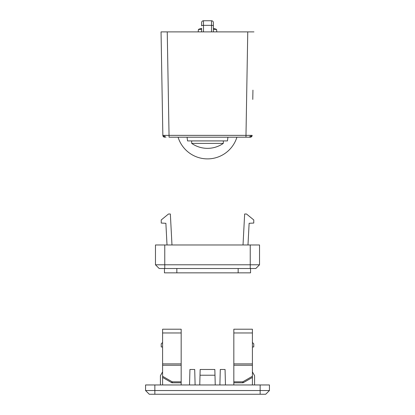 <?xml version="1.0" encoding="UTF-8"?>
<svg xmlns="http://www.w3.org/2000/svg" width="415" height="415" viewBox="0 0 415 415"><rect width="100%" height="100%" fill="white"/><g stroke="black" fill="none" stroke-linecap="round" stroke-linejoin="round"><path stroke-width="0.62" d="M154.852 384.959L145.561 384.959L145.561 390.536L269.439 390.536L269.439 384.959L154.852 384.959L154.852 394.25L149.275 394.25L145.561 390.536M252.408 363.898L233.827 363.898L233.827 329.214L252.408 329.214L252.408 384.959M233.827 384.959L233.827 363.898M252.408 365.247L233.827 365.247M162.592 377.427L162.592 376.265L172.215 381.821L171.597 382.625L162.592 377.427L162.592 384.959M162.592 363.898L181.173 363.898L181.173 329.214L162.592 329.214L162.592 376.265M181.173 363.898L181.173 384.959M181.173 365.247L162.592 365.247M269.439 390.536L265.725 394.25L154.852 394.25M225.464 384.959L225.06 369.475L220.292 369.475L219.888 384.959M189.536 384.959L189.94 369.475L194.708 369.475L195.112 384.959M200.014 375.227L200.165 369.475L214.835 369.475L214.986 375.227L200.014 375.227L199.755 384.959M214.986 375.227L215.245 384.959M252.408 371.913L254.577 375.668L254.577 384.959M162.592 371.913L160.423 375.668L160.423 384.959M252.408 377.427L243.403 382.625L242.785 381.821L233.827 381.821M252.408 347.002L253.767 346.93L253.767 343.833L252.408 342.489M162.592 342.489L161.233 343.833L161.233 346.93L162.592 347.002M259.531 264.796L255.811 268.51L159.189 268.51L155.469 264.796L155.469 244.975L259.531 244.975L259.531 264.796L250.24 264.796L250.24 244.975M155.469 264.796L250.24 264.796L250.24 268.51M250.551 268.51L250.551 272.847L164.449 272.847L164.449 268.51M247.983 244.975L249.125 223.296L253.767 223.052L253.767 219.955L246.505 214.005L244.648 214.005L243.024 244.975M171.976 244.975L170.352 214.005L168.495 214.005L161.233 219.955L161.233 223.052L165.876 223.296L167.017 244.975M213.383 29.424L216.573 29.424L216.791 31.898M201.617 31.898L201.617 28.324A23.084 23.084 0 0 0 198.427 29.424L198.209 31.898M211.526 31.898L211.526 20.75A1.857 1.857 0 0 1 213.383 22.607L213.383 31.898M227.939 137.199L227.451 140.913L187.549 140.913L187.061 137.199M164.776 137.199L164.708 137.199A1.857 1.857 0 0 1 162.851 135.373L164.708 137.199L162.851 135.373L162.224 99.413M249.021 137.199L169.045 137.199L169.045 135.373L252.149 135.373L250.292 137.199L249.021 137.199A1.857 1.312 -90 0 0 250.333 135.383M252.776 99.413L252.937 90.122M191.642 140.913L191.704 143.393L223.296 143.393L223.358 140.913M253.954 31.898L247.76 31.898L245.955 137.199L250.224 137.199M165.979 137.199A1.857 1.312 -90 0 1 164.667 135.383L162.851 135.373L161.046 31.898L162.063 90.122M161.046 31.898L167.24 31.898L169.045 135.373L164.667 135.383M250.292 137.199A1.857 1.857 0 0 0 252.149 135.373A1.857 1.857 0 0 1 250.292 137.199M247.76 31.898L167.24 31.898M211.526 20.75L203.475 20.75L203.475 31.898M198.427 29.424L201.617 29.424M201.617 22.607A1.857 1.857 0 0 1 203.475 20.75A1.857 1.857 0 0 0 201.617 22.607L201.617 25.823A1.857 0.482 0 0 1 203.475 25.341L211.526 25.341A1.857 0.482 0 0 1 213.383 25.823L213.383 28.324A23.084 23.084 0 0 1 216.573 29.424M233.827 382.791L242.785 382.791L242.785 381.821L252.408 376.265M181.173 381.821L172.215 381.821L172.215 382.791L181.173 382.791M181.173 332.965L162.592 332.965M252.408 332.965L233.827 332.965M260.148 394.25L260.148 384.959M164.76 268.51L164.76 244.975M176.842 268.51L176.842 272.847M238.158 272.847L238.158 268.51M171.597 382.625A1.24 1.24 0 0 0 172.215 382.791M242.785 382.791A1.24 1.24 0 0 0 243.403 382.625M191.704 143.393A27.649 27.649 0 0 0 223.296 143.393M178.077 137.199A30.803 30.803 0 0 0 236.924 137.199"/></g></svg>
